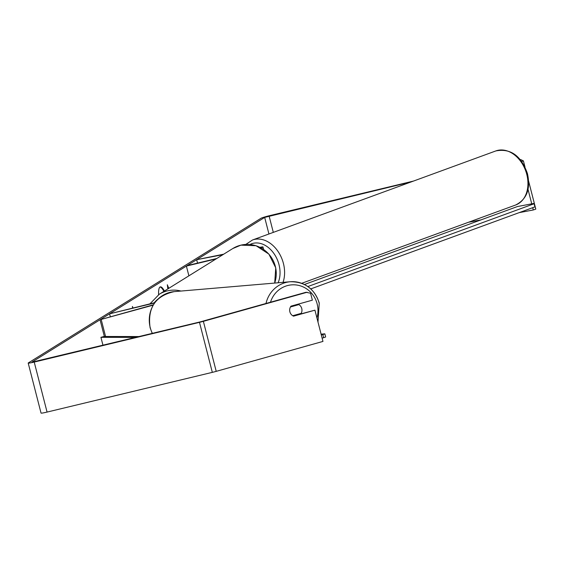 <?xml version="1.0" encoding="UTF-8"?>
<svg xmlns="http://www.w3.org/2000/svg" width="564" height="564" viewBox="0 0 564 564"><rect width="100%" height="100%" fill="white"/><g stroke="black" fill="none" stroke-linecap="round" stroke-linejoin="round"><path stroke-width="0.85" d="M259.962 247.307L260.427 247.215A7.762 0.543 165.6 0 1 262.965 246.976A7.762 0.543 165.6 0 1 261.026 247.857M223.718 254.181L196.66 259.687L222.851 254.716M216.802 258.481L187.128 265.609L186.381 266.074L188.891 275.831M216.047 258.947L186.381 266.074M196.66 259.687L197.541 263.106M153.147 305.152L100.054 319.739L153.359 304.8M154.536 303.016L109.585 313.817L110.361 316.848M154.783 302.671L109.585 313.817M101.245 319.703L105.56 336.489M100.054 319.739L104.354 336.489M290.46 306.971L298.899 304.602A6.472 6.162 -94.9 0 1 301.197 313.351L292.702 315.734A6.472 6.162 -94.9 0 1 291.517 314.775A6.472 6.155 -91.9 0 1 290.968 306.16L312.364 300.168L310.581 293.217L305.949 292.286L200.234 321.882L32.063 362.137M299.639 313.788A6.472 6.162 -94.9 0 1 299.329 314.247M297.059 304.454A6.472 6.162 -94.9 0 1 297.524 304.722L298.899 304.602M290.643 306.647L297.524 304.722M164.413 291.045A21.82 4.709 76.5 0 0 160.324 286.886A21.82 4.709 76.5 0 0 160.014 287.013A21.82 4.709 76.5 0 0 158.604 294.669M163.891 291.369A21.82 4.709 76.5 0 0 160.028 287.005M148.966 304.067L149.368 303.968M411.269 181.89L264.678 217.401L32.035 362.025M132.618 307.993L132.413 306.449L132.998 307.902M168.763 288.338L167.325 284.749L167.868 288.895M413.539 181.058L269.86 215.589A7.762 0.543 -14.4 0 0 260.991 218.289L28.348 362.906A7.762 0.543 -14.4 0 0 28.2 363.068A7.762 0.543 -14.4 0 0 34.221 362.067L199.487 322.347A7.762 0.543 -14.4 0 0 203.371 321.339L307.147 292.244M293.146 315.981L314.931 310.165L293.541 316.164M28.2 363.068L41.038 413.081A7.762 0.543 -14.4 0 0 47.066 412.08L212.325 372.36A7.762 0.543 -14.4 0 0 216.216 371.352L322.961 341.424L314.931 310.165M528.024 189.377L531.739 203.837M532.719 207.679L533.311 209.963L519.127 212.649M528.658 181.291L535.8 209.117L533.311 209.963M480.944 219.897L468.508 222.258M520.614 159.549L523.42 160.909L524.978 166.958M523.42 160.909L521.728 161.487M168.22 288.676L167.656 287.252M321.311 335.016L322.848 334.586L323.666 337.709L325.654 336.962L324.836 333.839L321.092 334.156M322.114 338.146L323.666 337.709M324.836 333.839L322.848 334.586M304.44 284.496L517.378 206.558L533.819 203.442L534.101 203.752L307.881 286.547M534.101 203.752L534.94 206.868L310.806 288.895M135.734 337.385L100.928 337.321L102.965 345.26M139.195 336.553L103.938 336.489L100.928 337.321M270.494 302.226A25.556 24.337 -94.9 0 1 294.211 284.813A25.556 24.337 -94.9 0 1 317.116 303.77A25.556 24.337 -94.9 0 1 316.94 317.983M152.372 333.387A28.792 27.417 -94.9 0 1 150.257 327.726A28.792 27.417 -94.9 0 1 174.255 291.623L290.213 281.746A28.792 27.417 85.1 0 0 265.982 303.488M319.104 303.023A28.792 27.417 85.1 0 0 290.213 281.746C304.786 281.612 314.465 288.712 319.259 303.037L317.983 322.044M264.678 217.401L268.936 233.982M203.371 321.339L216.216 371.352M269.113 216.054L273.307 232.382M34.221 362.067L47.066 412.08M199.487 322.347L212.325 372.36M274.668 283.072A28.792 28.038 -121.9 0 0 268.788 254.11A28.792 28.038 -121.9 0 0 240.87 245.157A28.792 28.038 -121.9 0 0 232.812 248.527L240.913 245.143L256.056 245.728L268.88 254.096L275.747 267.844L274.71 283.072M232.812 248.527L159.252 294.253A28.792 28.038 58.1 0 1 167.311 290.883A28.792 28.038 58.1 0 1 180.959 291.052M157.828 299.181A25.556 24.886 -121.9 0 0 154.226 302.805M526.67 173.994A28.792 21.143 -110.1 0 0 495.876 150.919C510.639 148.17 521.164 155.727 527.446 173.599C530.752 188.869 526.825 199.332 515.665 204.993A28.792 21.143 -110.1 0 0 526.67 173.994M245.826 244.416L252.524 239.989A28.792 21.143 69.9 0 1 283.318 263.064A28.792 21.143 69.9 0 1 283.022 282.36M278.108 282.776A25.556 18.767 -110.1 0 0 278.905 264.262A25.556 18.767 -110.1 0 0 249.972 244.487M262.965 246.976L263.592 249.429M152.238 333.416L150.102 327.712C147.387 307.859 155.445 295.825 174.255 291.623M159.252 294.253L149.968 303.827M252.524 239.989L495.876 150.919M301.698 283.311L515.665 204.993"/></g></svg>
